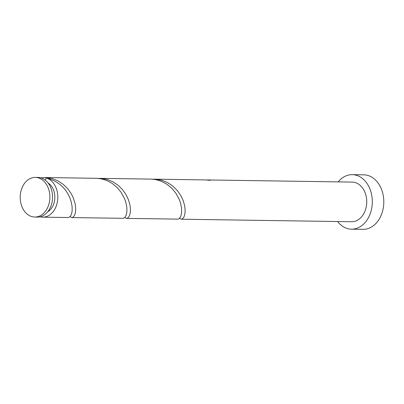 <?xml version="1.0" encoding="UTF-8"?>
<svg xmlns="http://www.w3.org/2000/svg" width="404" height="404" viewBox="0 0 404 404"><rect width="100%" height="100%" fill="white"/><g stroke="black" fill="none" stroke-linecap="round" stroke-linejoin="round"><path stroke-width="0.61" d="M49.894 197.364A19.821 14.847 -89.2 0 0 35.34 177.396A19.821 14.847 -89.2 0 0 20.2 197.066A19.821 14.847 -89.2 0 0 34.754 217.034A19.821 14.847 -89.2 0 0 49.894 197.364M35.34 177.396L38.006 177.432A19.821 14.847 90.8 0 1 52.56 197.404A19.821 14.847 90.8 0 1 37.42 217.074L34.754 217.034M48.106 182.977A15.857 11.878 90.8 0 1 54.843 197.455A15.857 11.878 90.8 0 1 47.677 211.837M337.593 221.528A27.255 20.412 -89.2 0 0 351.49 229.169A27.255 20.412 -89.2 0 0 372.306 202.121A27.255 20.412 -89.2 0 0 352.298 174.659A27.255 20.412 -89.2 0 0 338.178 181.886M351.49 229.169L362.984 229.341A27.255 20.412 -89.2 0 0 383.8 202.293A27.255 20.412 -89.2 0 0 363.792 174.831L352.298 174.659M179.522 218.327L181.26 219.21L182.492 218.817L183.896 217.14L184.865 214.246L185.178 210.333L184.653 205.666L183.179 200.561L180.694 195.364L177.21 190.42L172.816 186.077L167.655 182.618L161.918 180.275L155.848 179.214L152.737 179.189M181.26 219.21L351.601 221.735A19.821 14.847 -89.2 0 0 366.741 202.066A19.821 14.847 -89.2 0 0 352.187 182.093L207.434 179.947A19.821 14.847 90.8 0 1 210.327 180.371L205.717 179.921L154.485 179.164M206.767 179.957A19.821 14.847 90.8 0 1 207.434 179.947M45.379 180.189L46.157 177.937A19.821 14.847 90.8 0 1 57.812 197.485A19.821 14.847 90.8 0 1 42.672 217.155A19.821 14.847 90.8 0 1 40.052 216.802M46.157 177.937C57.509 180.795 65.372 187.37 69.746 197.662L71.149 201.626L72.109 206.54L72.17 210.843L71.483 214.246L70.256 216.514L68.321 217.534L42.672 217.155M70.079 216.706L71.811 217.584L73.043 217.195L74.452 215.514L75.422 212.62L75.73 208.711L75.21 204.045L73.24 197.713L71.245 193.738L67.766 188.799L63.372 184.451L58.206 180.992L52.475 178.654L46.399 177.593L40.718 177.811M45.036 177.538L96.268 178.3L100.884 178.75L106.808 180.502L112.267 183.461L117.039 187.426L120.963 192.127L124.472 198.47L125.871 202.439L126.831 207.353L126.891 211.656L126.21 215.054L124.977 217.327L123.442 218.311L71.811 217.584M124.801 217.514L126.533 218.397L127.77 218.003L129.174 216.327L130.144 213.433L130.457 209.519L129.931 204.853L128.457 199.748L125.967 194.551L122.488 189.612L118.094 185.264L112.933 181.805L107.196 179.467L101.126 178.401L98.015 178.376M99.763 178.351L150.99 179.108L155.606 179.563L161.529 181.315L166.988 184.274L171.766 188.239L175.689 192.94L179.194 199.283L180.593 203.252L181.558 208.166L181.618 212.469L180.931 215.867L179.704 218.135L178.164 219.119L126.533 218.397"/></g></svg>
